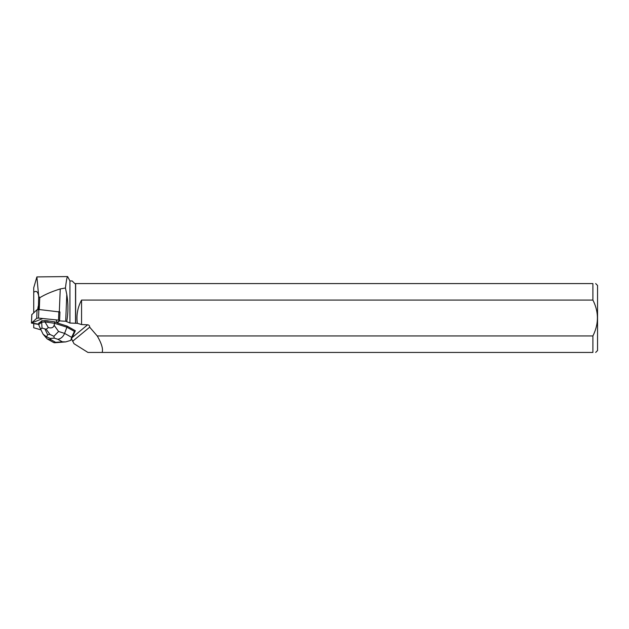 <?xml version="1.0" encoding="UTF-8"?>
<svg xmlns="http://www.w3.org/2000/svg" width="629" height="629" viewBox="0 0 629 629"><rect width="100%" height="100%" fill="white"/><g stroke="black" fill="none" stroke-linecap="round" stroke-linejoin="round"><path stroke-width="0.94" d="M31.835 314.626L37.056 309.696L38.856 309.499L59.936 312M66.965 326.042L66.918 327.214L54.637 323.298L54.699 321.851L57.294 322.685L59.606 320.531L58.505 320.13L38.503 318.085L36.71 318.274L31.45 323.109L38.707 324.139L31.497 323.023L42.858 318.526L56.146 319.886L57.278 322.952L66.965 326.042L75.346 330.728L74.419 331.404L71.627 337.325L64.598 333.394C63.183 336.759 60.934 338.724 57.852 339.283L62.381 341.806L65.66 341.917L70.825 340.344L71.627 337.325M48.236 321.215L48.252 320.947A4.796 1.187 -177.7 0 0 46.412 320.688L48.236 321.215A4.804 1.187 -177.7 0 0 46.404 320.955M38.699 324.415L33.73 323.628M40.979 329.863L33.73 327.772L33.73 323.904M71.549 338.803L73.986 343.678L87.926 352.437L592.895 352.437L592.895 335.949L97.236 335.949L89.672 327.19A2.39 2.233 140.4 0 0 87.604 324.8L81.566 324.556L77.336 323.306C76.235 315.105 77.642 307.361 81.566 300.072L592.895 300.072L592.895 283.585L75.519 283.585L75.519 323.267L77.336 323.306M59.59 320.57L59.582 320.845A26.048 6.439 -177.7 0 0 65.707 321.246L69.937 323.031L75.519 323.267M59.582 320.845L57.278 322.952M41.679 322.197L41.742 320.759L41.302 321.364A4.804 1.187 -177.7 0 0 40.736 321.812L38.754 323.125L38.691 324.564L41.695 322.213L42.009 328.094C41.262 329.109 40.5 328.802 39.713 327.182L38.691 324.564M40.736 321.812L41.302 321.364M33.73 312.731L33.73 287.767L36.883 276.917L67.602 276.563C67.075 276.697 66.352 280.503 65.44 287.996L66.784 294.49L65.707 321.246M65.44 287.996L60.25 288.931C51.79 291.565 44.958 294.506 39.737 297.761L38.684 296.243L38.377 309.971M39.737 297.761L39.257 309.547M38.283 306.056L37.654 309.507M38.684 296.243L36.883 276.917M33.73 292.32C36.34 290.315 37.992 291.675 38.676 296.385M75.519 283.585L74.796 283.585L72.17 280.951L69.937 280.951L67.602 276.563M66.784 321.285C68.294 312.361 68.294 303.43 66.784 294.49M69.937 280.951L69.937 323.031M89.672 327.19L72.602 341.295M97.236 335.949C101.631 343.544 103.266 349.04 102.142 352.437M75.653 323.235L75.653 283.585M595.671 352.437L597.55 350.55L597.55 285.464L595.671 283.585M592.895 283.585C596.544 283.585 596.544 283.585 592.895 283.585M592.895 300.072C598.91 311.937 598.91 323.904 592.895 335.949M592.895 352.437C596.536 352.437 596.536 352.437 592.895 352.437M81.566 300.072L81.566 324.556M53.897 336.303L49.958 334.447L47.6 334.636L46.593 336.885L50.241 338.449L54.251 338.135L53.897 336.303L58.576 331.467L64.598 333.394L66.918 327.214L74.419 331.404M48.252 320.947L54.699 321.851M41.742 320.759L46.412 320.688M54.11 325.264C53.402 327.646 51.484 328.417 48.354 327.583L44.981 321.938L54.637 323.298L54.11 325.264L58.576 331.467M44.981 321.938L45.036 320.491M44.966 321.954L41.695 322.213M42.009 328.094L46.192 329.203L48.354 327.583M53.662 342.53L55.659 342.341L51.138 339.817L47.12 338.874L43.079 334.18M46.593 336.885L43.071 334.164L39.713 327.182M38.856 309.499L38.503 318.085M58.505 320.13L58.851 311.552M31.843 314.445L31.497 323.023M36.71 318.274L37.056 309.696M87.604 324.8L72.107 337.608M60.25 288.931L59.33 311.622M51.138 339.817L50.241 338.449M62.381 341.806L55.659 342.341M54.251 338.135L57.852 339.283M47.6 334.636L45.084 329.289M46.192 329.203L49.958 334.447M31.796 314.531L31.45 323.109M59.952 311.945L59.606 320.531M75.331 330.783L70.825 340.328M65.652 341.901L54.589 342.781M53.811 342.616L47.12 338.874"/></g></svg>

